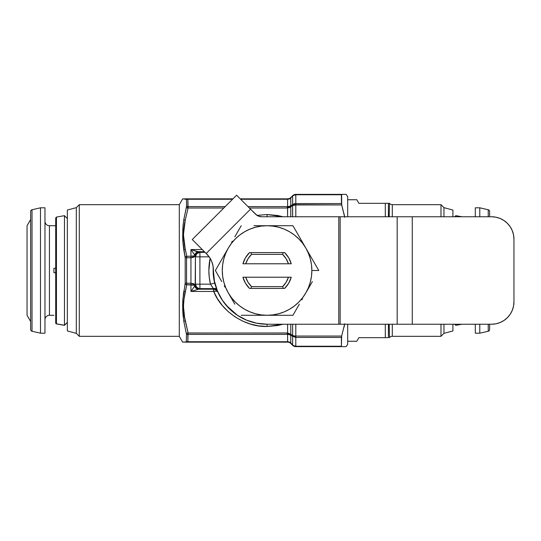 <?xml version="1.0" encoding="UTF-8"?>
<svg xmlns="http://www.w3.org/2000/svg" width="541" height="541" viewBox="0 0 541 541"><rect width="100%" height="100%" fill="white"/><g stroke="black" fill="none" stroke-linecap="round" stroke-linejoin="round"><path stroke-width="0.81" d="M64.467 325.236L67.355 322.355L64.467 325.236L64.467 215.67L64.467 325.236L56.447 323.829L64.467 325.236M67.355 218.557L64.467 215.67L56.447 217.083L56.447 323.829L56.447 217.103M55.709 217.989L55.709 322.95A0.893 0.893 -0 0 0 56.447 323.829A0.893 0.893 180 0 1 55.709 322.95L55.709 218.05M32.02 331.241A1.792 1.792 0 0 1 30.634 329.496A1.792 1.792 0 0 0 32.02 331.241L40.487 333.195L32.02 331.241L32.02 209.759L40.487 207.805L44.964 207.805L40.487 207.805L32.02 209.759L32.02 331.241M30.634 211.504A1.792 1.792 0 0 1 32.02 209.759A1.792 1.792 0 0 0 30.634 211.504L30.634 329.496L30.634 211.504M30.634 321.482L27.05 315.281L30.634 321.482M27.05 225.719L30.634 219.518L27.05 225.719L27.05 315.281L27.05 225.719M44.964 221.242A4.477 4.477 0 0 0 49.441 225.719L53.917 225.719L49.441 225.719L49.441 315.281A4.477 4.477 0 0 0 44.964 319.758M53.917 315.281L49.441 315.281L53.917 315.281M44.964 333.195L40.487 333.195L40.487 207.805L40.487 333.195L44.964 333.195L44.964 207.805L44.964 333.195M455.799 216.765L455.799 215.67L455.799 216.765M488.246 209.759A1.792 1.792 0 0 1 489.632 211.504A1.792 1.792 0 0 0 488.246 209.759L479.786 207.805L488.246 209.759L488.246 216.765M488.246 331.241A1.792 1.792 0 0 0 489.632 329.496A1.792 1.792 0 0 1 488.246 331.241L479.786 333.195L475.302 333.195L479.786 333.195L488.246 331.241L488.246 324.235M475.302 207.805L479.786 207.805L479.786 216.765L479.786 207.805L475.302 207.805L475.302 216.765L475.302 207.805M389.189 216.765L389.493 203.328A3.584 3.584 0 0 0 392.293 204.674L392.293 216.765L392.293 204.674L440.983 204.674L443.958 207.649L452.912 210.043L443.958 207.649L440.983 204.674L392.293 204.674A3.584 3.584 0 0 1 389.493 203.328M389.493 337.672A3.584 3.584 0 0 1 392.293 336.326L440.983 336.326L443.958 333.351L452.912 330.957L443.958 333.351L440.983 336.326L392.293 336.326L392.293 324.235L392.293 336.326A3.584 3.584 0 0 0 389.493 337.672L389.189 324.235M347.68 199.744L356.81 199.744L347.68 199.744M388.411 337.672L385.307 337.672L385.307 324.235L385.307 337.672L358.872 337.672L356.81 341.256L347.68 341.256L356.81 341.256L358.872 337.672L388.411 337.672L388.411 324.235L388.411 337.672L387.789 337.672M183.271 245.891L183.757 249.577A8.954 4.429 170.2 0 1 185.272 249.313A8.954 4.429 -9.8 0 0 183.757 249.577L185.191 257.874L185.191 283.126L182.919 298.855L182.716 310.02L183.757 321.097L186.483 334.379L186.293 341.959L182.648 342.115L179.301 336.326L79.284 336.326L76.308 333.351L67.355 330.957L67.355 210.043L76.308 207.649L67.355 210.043L67.355 330.957L76.308 333.351L76.308 207.649L79.284 204.674L76.308 207.649L76.308 333.351L79.284 336.326L79.284 204.674L179.301 204.674L79.284 204.674L79.284 336.326L179.301 336.326L179.301 204.674L182.648 198.885L179.301 204.674L179.301 336.326L182.648 342.115L186.293 341.959L186.483 334.379L183.757 321.097L182.648 306.307L182.919 298.855L185.191 283.126L185.191 257.874L182.919 242.145L182.919 227.274L183.757 219.903L186.483 206.621L186.483 199.406L183.757 198.98A8.954 8.859 -90 0 1 185.272 198.851C182.966 198.851 182.966 198.851 185.272 198.851A8.954 8.859 90 0 0 183.757 198.98L188.106 198.851L184.948 198.851M213.675 291.443A4.477 2.096 156.5 0 1 217.786 291.903L216.326 291.085L213.675 291.443L217.59 298.923L222.547 305.76L228.437 311.805L235.146 316.938L242.517 321.043L250.409 324.039L258.652 325.865L267.071 326.473C245.472 327.325 221.499 311.602 213.675 291.443L190.946 291.443L213.675 291.443L213.431 288.637L199.906 288.637L198.459 289.212L213.675 289.212L213.675 291.443M267.071 324.235L267.071 326.473L277.513 325.533L283.065 324.235L267.071 326.473L267.071 324.235A53.735 53.735 0 0 1 216.292 288.069L216.292 288.069A53.735 53.735 0 0 0 267.098 324.235M267.071 216.765L267.071 214.527L283.065 216.765L277.513 215.467L267.071 214.527L257.076 215.386L267.071 214.527L267.071 216.765M309.141 253.803L305.854 248.109A44.781 44.781 0 0 1 311.853 270.5L318.784 270.5L309.858 255.048M221.763 259.423L228.295 248.109L231.548 243.24L235.409 238.838L239.812 234.97L244.681 231.717L249.935 229.127L255.487 227.247L261.229 226.104L267.071 225.719L272.921 226.104L278.662 227.247L284.214 229.127L289.462 231.717L294.338 234.97L298.74 238.838L302.602 243.24L305.854 248.109L308.444 253.364L310.331 258.909L311.474 264.657L311.853 270.5L311.474 276.343L310.331 282.091L308.444 287.636L305.854 292.891L302.602 297.76L298.74 302.162L294.338 306.03L289.462 309.283L284.214 311.873L278.662 313.753L272.921 314.896L267.071 315.281L261.229 314.896L255.487 313.753L249.935 311.873L244.681 309.283L239.812 306.03L235.409 302.162L231.548 297.76L228.295 292.891L225.705 287.636L223.818 282.091L222.676 276.343L222.297 270.5L222.676 264.657L223.818 258.909L225.705 253.364L228.295 248.109A44.781 44.781 0 0 1 267.071 225.719L280.103 225.719L267.071 225.719A44.781 44.781 0 0 1 305.854 248.109L318.784 270.5L311.853 270.5A44.781 44.781 0 0 1 305.854 292.891L309.148 287.197L305.854 292.891A44.781 44.781 0 0 1 267.071 315.281L241.218 315.281L267.071 315.281A44.781 44.781 0 0 1 228.295 248.109L215.365 270.5L221.763 281.584L215.365 270.5L228.295 248.109M242.916 277.215L245.715 277.215L242.916 277.215A25.075 25.075 0 0 0 249.523 288.414L250.828 288.414L251.538 286.622A22.391 22.391 0 0 1 245.715 277.215L242.916 277.215L245.479 283.247L249.523 288.414L284.627 288.414L288.671 283.247L291.234 277.215L245.715 277.215L248.035 282.287L251.538 286.622L282.612 286.622L286.115 282.287L288.434 277.215A22.391 22.391 0 0 1 282.612 286.622L251.538 286.622L250.828 288.414L283.322 288.414L282.612 286.622L283.322 288.414L284.627 288.414A25.075 25.075 0 0 0 291.234 277.215L288.434 277.215L291.234 277.215M291.234 263.785A25.075 25.075 0 0 0 284.627 252.586L283.322 252.586L282.612 254.378A22.391 22.391 0 0 1 288.434 263.785L291.234 263.785L288.434 263.785L291.234 263.785L288.671 257.753L284.627 252.586L249.523 252.586L245.479 257.753L242.916 263.785L288.434 263.785L286.115 258.713L282.612 254.378L283.322 252.586L250.828 252.586L251.538 254.378L282.612 254.378L251.538 254.378L248.035 258.713L245.715 263.785L242.916 263.785L245.715 263.785A22.391 22.391 0 0 1 251.538 254.378L250.828 252.586L249.523 252.586A25.075 25.075 0 0 0 242.916 263.785M225.009 287.203L224.292 285.952M260.491 225.719L267.071 225.719L260.491 225.719M231.582 242.415L232.299 241.178M312.387 281.577L305.854 292.891M273.611 315.281L267.071 315.281L273.611 315.281M299.322 304.211L292.931 315.281L299.329 304.198L292.931 315.281L280.103 315.281L292.931 315.281M302.568 298.585L301.851 299.822M292.931 225.719L280.103 225.719L292.931 225.719L299.315 236.782L292.931 225.719M253.952 225.719L280.103 225.719M234.835 304.218L228.295 292.891M299.315 236.782L305.854 248.109M312.387 259.416L318.784 270.5M234.821 236.802L241.218 225.719M221.763 281.584L215.365 270.5M280.103 315.281L241.218 315.281M288.434 263.785L245.715 263.785M245.715 277.215L288.434 277.215M347.68 344.265L347.68 324.235L347.68 344.387L346.112 346.625L344.948 346.625L346.112 346.625M344.948 194.375L295.799 194.375L295.799 194.76L341.412 194.76L295.799 194.76L295.799 203.565L341.412 203.565L341.412 194.76L341.662 194.375L346.112 194.375L344.948 194.375L346.112 194.375L347.68 196.613L347.68 216.765L347.68 196.735M213.316 288.502L216.441 288.502L213.316 288.502M183.757 219.903A8.954 4.429 -170.2 0 1 185.272 220.038A8.954 4.429 9.8 0 0 183.757 219.903A8.954 4.429 9.8 0 1 185.272 220.038L188.106 208.015L185.272 220.038A8.954 4.429 -170.2 0 0 183.757 219.903L186.293 207.845L187.619 207.96A4.477 0.473 -85.6 0 1 187.855 206.594L187.855 199.264A4.477 0.527 -93.1 0 0 187.619 198.865L186.293 199.041L187.855 199.264L186.483 199.406L186.483 206.621L187.855 206.594L186.483 206.621L186.293 207.845L187.619 207.96A4.477 0.473 94.4 0 1 187.855 206.594L225.212 206.608L188.106 206.608L188.106 208.015L223.798 208.015L188.106 208.015L185.272 220.038L188.106 208.015L187.855 199.264A4.477 0.527 86.9 0 0 187.619 198.865L185.272 198.851M183.264 245.864L182.804 240.285L183.264 245.864M182.919 227.315L182.689 237.573M182.73 230.513L182.763 229.857M183.264 223.589L182.932 227.139M182.716 238.419L182.804 240.278M183.757 249.577A8.954 4.429 -9.8 0 1 185.272 249.313C182.966 239.575 182.966 229.817 185.272 220.038L183.44 234.693L185.272 249.313A8.954 4.429 170.2 0 0 183.757 249.577M184.948 342.149L185.272 342.149C182.966 342.149 182.966 342.149 185.272 342.149A8.954 8.859 -90 0 1 183.757 342.02A8.954 8.859 90 0 0 185.272 342.149L187.619 342.135A4.477 0.527 -86.9 0 0 187.855 341.736L186.483 341.594L187.855 341.736L187.855 334.406L186.483 334.379L187.855 334.406A4.477 0.473 -94.4 0 1 187.619 333.04L186.293 333.155L188.106 332.986L185.272 320.962A8.954 4.429 170.2 0 1 183.757 321.097A8.954 4.429 -9.8 0 0 185.272 320.962C182.966 311.224 182.966 301.465 185.272 291.687A8.954 4.429 -170.2 0 1 183.757 291.423A8.954 4.429 9.8 0 0 185.272 291.687L186.733 284.735L185.056 284.438L186.395 284.688L186.564 283.234L185.191 283.126L186.564 283.234L186.564 257.766L185.191 257.874L186.564 257.766L186.395 256.312L185.056 256.562L186.733 256.265L184.846 246.906M182.648 342.115L183.44 342.149M183.264 342.047L183.757 342.02M184.846 318.554L188.106 332.986L184.623 317.324L183.44 306.341L184.028 298.984L186.733 284.735L190.946 284.735L190.946 291.443L198.459 289.212L213.675 289.212L216.13 289.942L217.786 291.903A4.477 4.47 -23.5 0 0 213.675 289.212L210.483 284.16L209.266 277.377L208.86 270.5L210.145 258.341A58.212 58.212 0 0 0 210.483 284.16L199.906 284.16L210.483 284.16L214.655 283.153L216.292 288.069L214.655 283.153L210.483 284.16L213.431 288.637A4.477 4.47 157.1 0 1 217.556 291.369A4.477 4.47 -22.9 0 0 213.431 288.637L199.906 288.637A4.477 4.47 180 0 1 195.423 284.16L195.423 256.535L195.193 284.877L193.59 283.707L190.946 283.241L190.946 257.759L186.564 257.766L186.564 283.234L190.946 283.241L190.946 257.759L193.59 257.293L195.193 256.123L195.423 256.84L199.906 256.84L199.906 288.637L199.906 284.16L195.423 284.16L196.735 287.325L199.906 288.935A4.477 4.47 180 0 1 195.423 284.465L195.193 284.877L190.946 283.241L186.733 283.241L186.733 284.735L195.193 285.33L190.946 291.443L190.946 283.241L190.946 284.735L195.193 285.33A4.477 3.99 -43.8 0 1 195.193 284.877A4.477 3.99 136.2 0 0 195.193 285.33L190.946 291.443L198.459 289.212C196.613 289.036 195.355 287.947 194.706 285.959A4.477 3.929 84.5 0 0 198.459 289.212L199.44 289.083A4.477 4.301 -100.5 0 1 195.193 285.33L196.667 288.001L199.061 289.063L196.539 287.846L195.193 284.877A4.477 4.254 80.9 0 0 199.44 289.083L199.906 288.935A4.477 4.47 -0 0 1 195.423 284.465M183.271 317.459L182.804 311.88M182.723 310.27L182.689 309.202M182.716 302.581L182.946 298.578M183.264 295.136L183.757 291.423M223.94 302.541L225.969 305.117L237.6 315.43M288.691 334.291L290.754 335.055A4.03 2.096 -55.1 0 1 290.76 334.176L290.774 334.189A4.03 2.137 124.4 0 0 290.774 335.075L290.76 343.163L292.634 345.043L292.634 336.333L290.774 335.075A4.03 2.137 -55.6 0 1 290.774 334.189L292.607 335.44L290.774 334.189L290.774 324.235L290.774 334.189L287.609 333.033L287.609 324.235L287.609 333.033L188.106 332.986L187.855 341.736L287.609 341.743L287.609 334.392L188.106 334.392L287.609 334.392L286.879 332.986L187.619 333.04A4.477 0.473 85.6 0 0 187.855 334.406L188.106 332.986L185.272 320.962M290.76 206.824L290.774 216.765L290.774 206.811L292.607 205.56L290.774 206.811A4.03 2.137 -124.4 0 1 290.774 205.925L292.634 204.626L292.634 195.957L290.76 197.837L290.774 205.925A4.03 2.137 55.6 0 0 290.774 206.811L290.76 206.824A4.03 2.096 -124.9 0 1 290.754 205.945L287.805 206.987L286.879 208.015L289.327 207.649L290.76 206.824A4.03 2.096 55.1 0 1 290.754 205.945L287.521 207.271L287.609 216.765L287.609 207.967L290.76 206.824M195.423 256.535A4.477 4.47 0 0 1 199.906 252.065L199.906 252.065A4.477 4.47 180 0 0 195.423 256.535L195.193 256.123A4.477 3.99 43.8 0 1 195.193 255.67A4.477 4.301 -79.5 0 1 199.44 251.917A4.477 4.254 99.1 0 0 195.193 256.123L196.539 253.154L197.878 252.248L199.906 252.065L198.689 251.991L196.667 252.999L195.193 255.67L190.946 256.265L190.946 257.759L190.946 256.265L186.733 256.265L186.733 257.759L190.946 257.759L195.193 256.123A4.477 3.99 -136.2 0 1 195.193 255.67L190.946 249.557L198.459 251.788A4.477 3.929 95.5 0 0 194.706 255.041L195.193 255.67L194.571 255.913L190.946 256.265L190.946 249.557L194.706 255.041C195.355 253.053 196.613 251.964 198.459 251.788L204.498 251.788L197.025 251.592L190.946 249.557L202.266 249.557L190.946 249.557L190.946 256.265L186.733 256.265L185.272 249.313M287.805 206.987L286.879 208.015L249.394 208.015L286.879 208.015L287.609 206.608L287.609 199.257L240.63 199.257L287.609 199.257L287.609 198.851L240.224 198.851L287.609 198.851A4.477 4.477 0 0 0 290.774 197.539A4.477 4.477 0 0 1 287.609 198.851L287.589 198.858A4.477 4.463 -135 0 0 290.76 197.56L292.634 195.686A4.477 0.663 45 0 0 292.634 195.957L292.607 204.687L341.662 204.944L344.725 217.313L341.412 203.565L295.799 203.565L295.799 204.944L341.662 204.944L341.662 194.375L295.799 194.375L293.303 195.139L290.76 197.837L293.31 195.45L295.799 194.76A4.477 4.091 180 0 0 292.634 195.957L293.303 195.355L292.634 195.957A4.477 0.663 -135 0 1 292.634 195.686A4.477 4.477 0 0 1 295.799 194.375L293.303 195.355L295.799 194.469L293.303 195.139L294.919 194.523M232.961 198.851L188.106 198.851L188.106 199.257L232.556 199.257L188.106 199.257L188.106 198.851L232.961 198.851M247.981 206.608L287.609 206.608L247.981 206.608M185.272 342.149L287.609 342.149L287.609 341.743L188.106 341.743L188.106 342.149L287.609 342.149L287.609 334.392L286.879 332.986L287.724 333.953M184.718 294.791L184.623 295.325M184.366 296.82L184.028 298.984M183.791 300.722L183.595 302.642M183.48 304.387L183.44 306.307M183.5 308.58L183.595 310.013M183.839 312.306L184.028 313.665M184.366 315.829L184.623 317.324M184.718 223.142L184.623 223.676M184.366 225.171L184.028 227.321M183.791 229.073L183.595 230.987M183.48 232.738L183.44 234.659M183.5 236.931L183.595 238.358M183.839 240.657L184.028 242.016M184.366 244.18L184.623 245.668M287.521 207.271L287.609 207.967L286.879 208.015L287.609 206.608A4.477 3.652 180 0 0 290.774 205.539L290.754 205.945L292.607 204.687A4.03 2.144 55.7 0 0 292.607 205.56A4.03 2.144 -124.3 0 1 292.607 204.687L292.634 205.546A4.03 2.719 -108.3 0 1 292.837 204.62L295.799 204.944L295.799 216.765L295.799 204.944L292.607 205.56L292.634 216.765L292.634 205.546L295.799 204.944A4.477 2.076 -154.9 0 0 292.634 204.626L295.799 204.944L295.799 203.565L292.634 204.626A4.477 3.618 0 0 1 295.799 203.565L295.799 194.469L293.303 195.355M341.662 346.625L295.799 346.625A4.477 4.477 0 0 1 292.634 345.314A4.477 4.477 0 0 0 295.799 346.625L293.303 345.861L290.76 343.44L292.634 345.314A4.477 0.663 -45 0 1 292.634 345.043A4.477 0.663 135 0 0 292.634 345.314L294.074 346.254L295.799 346.531L294.074 346.105L292.634 345.043L294.074 346.105L295.799 346.24L293.31 345.55L290.774 342.933A4.477 4.071 -0 0 0 287.609 341.743A4.477 4.071 180 0 1 290.774 342.933L290.774 335.461A4.477 3.652 -0 0 0 287.609 334.392L287.589 334.203A4.477 3.456 -5.6 0 1 288.407 334.23A4.477 3.456 174.4 0 0 287.589 334.203L287.609 334.392A4.477 3.652 180 0 1 290.774 335.461L286.879 332.986L287.609 333.033L287.521 333.729L287.609 333.033L290.76 334.176A4.03 2.096 124.9 0 0 290.754 335.055L292.607 336.313A4.03 2.144 -55.7 0 1 292.607 335.44A4.03 2.144 124.3 0 0 292.607 336.313L292.634 336.333A4.03 1.217 -47.3 0 1 292.837 335.704L292.634 336.333L295.799 337.435L292.634 336.333L292.634 345.043A4.477 4.091 0 0 0 295.799 346.24L295.799 337.435L292.607 335.44L295.799 337.435A4.477 3.354 -145.5 0 1 292.634 335.4L295.799 337.435L295.799 324.235L295.799 346.24L341.412 346.24L341.412 337.435L295.799 337.435L341.412 337.435L341.662 336.056L295.799 336.056A4.477 2.238 180 0 1 292.634 335.4L292.634 324.235L292.634 335.4A4.477 2.238 -0 0 0 295.799 336.056L341.662 336.056L341.412 346.24L295.799 346.24L295.799 346.625L341.662 346.625L341.412 346.24L341.662 346.625L344.948 346.625M344.712 323.775L341.662 336.056L344.712 323.775M343.995 327.339L344.455 325.134M209.144 256.84L199.906 256.84L209.144 256.84M195.423 284.16L199.906 284.16L199.906 252.363L205.08 252.363L199.906 252.363L199.906 256.84L195.423 256.84A4.477 4.47 0 0 1 199.906 252.363L196.735 253.675L195.423 256.84M287.609 206.608L287.609 199.257A4.477 4.071 180 0 0 290.774 198.067L290.774 205.539A4.477 3.652 0 0 1 287.609 206.608M186.733 257.759L186.733 256.265L186.733 257.759M186.733 283.241L186.733 284.735L186.733 283.241M188.106 341.743L187.855 341.736A4.477 0.527 93.1 0 1 187.619 342.135L188.106 341.743M287.609 199.257L287.589 199.135A4.477 4.179 170.1 0 0 290.76 197.837L290.774 198.067A4.477 4.071 0 0 1 287.609 199.257M290.76 343.163A4.477 4.179 9.9 0 0 287.589 341.865A4.477 4.179 -170.1 0 1 290.76 343.163L290.76 343.44A4.477 4.463 -45 0 0 287.589 342.142A4.477 4.463 135 0 1 290.76 343.44L290.76 343.163M287.589 199.135L287.589 198.858A4.477 4.463 45 0 0 290.76 197.56L290.76 197.837A4.477 4.179 -9.9 0 1 287.589 199.135M294.074 194.746L293.303 195.139M290.76 343.44L290.774 343.461A4.477 4.477 0 0 0 287.609 342.149M294.074 346.254L293.303 345.861M293.303 345.645L295.799 346.531L294.919 346.477M294.926 194.834L295.799 194.76M292.634 204.626L294.081 203.842M290.76 335.102A4.477 3.456 174.4 0 0 290.098 334.703A4.477 3.456 -5.6 0 1 290.76 335.102M216.542 288.772L216.894 289.733M217.232 290.585L217.523 291.288M213.242 267.416A53.924 53.924 0 0 0 214.655 283.153L214.655 283.153A53.924 53.924 0 0 1 213.242 267.416M341.729 194.375L342.068 194.375M344.441 215.791L343.995 213.661M182.675 308.83L183.757 321.097M182.919 298.855L182.844 300.032M182.926 242.165L183.129 244.539M182.919 227.281L182.844 228.444M261.844 216.765A8.954 8.954 0 0 1 255.514 214.141L258.422 216.082L261.844 216.765L338.767 216.765L338.767 324.235L397.175 324.235L397.175 216.765L412.269 216.765L340.14 216.765L340.14 324.235L397.175 324.235L397.175 216.765L338.767 216.765L340.14 216.765L340.14 324.235L267.119 324.235A53.735 53.735 0 0 1 213.384 270.5L214.412 280.982L217.475 291.065L222.439 300.356L229.12 308.498L237.262 315.18L246.554 320.144L256.637 323.207L267.119 324.235L338.767 324.235L338.767 216.765L261.844 216.765L258.422 216.082L256.874 215.257L250.524 209.151L206.195 253.486L209.61 257.502L211.68 261.377L212.951 265.577L213.384 270.5L212.951 265.577M294.338 234.97L298.74 238.838M298.037 302.852L294.338 306.03M209.61 257.502L211.68 261.377M214.412 280.982L217.475 291.065M237.262 315.18L246.554 320.144L256.637 323.207M255.514 214.141L236.593 195.22L192.265 239.548L206.195 253.486L192.265 239.548L236.593 195.22L250.524 209.151L206.195 253.486L206.824 254.114A22.391 22.391 0 0 1 213.384 269.945M491.559 216.765A22.391 22.391 0 0 1 513.95 239.156L513.95 301.844A22.391 22.391 0 0 1 491.559 324.235L397.175 324.235L412.269 324.235L412.269 216.765L491.559 216.765L495.928 217.191L500.127 218.469L504.002 220.539L507.39 223.318L510.177 226.713L512.246 230.588L513.517 234.787L513.95 239.156L513.95 301.844L513.517 306.213L512.246 310.412L510.177 314.287L507.39 317.682L504.002 320.461L500.127 322.531L495.928 323.809L491.559 324.235L412.269 324.235L412.269 216.765L491.559 216.765L495.928 217.191L500.127 218.469M512.246 310.412L510.177 314.287M500.127 322.531L495.928 323.809M504.002 220.539L507.39 223.318M512.246 230.588L513.517 234.787M389.405 203.328L388.411 203.328L388.411 216.765L388.411 203.328L386.409 203.328M386.964 203.328L358.872 203.328L356.81 199.744L358.872 203.328L385.307 203.328L385.307 216.765L385.307 203.328M440.983 336.326L440.983 324.235L440.983 336.326M440.983 216.765L440.983 204.674L440.983 216.765M443.958 333.351L443.958 324.235L443.958 333.351M443.958 216.765L443.958 207.649L443.958 216.765M452.912 330.957L452.912 324.235L452.912 330.957M452.912 216.765L452.912 210.043L452.912 216.765M389.189 203.328L388.411 203.328M479.786 324.235L479.786 333.195L479.786 324.235M475.302 324.235L475.302 333.195L475.302 324.235M489.632 329.496L489.632 324.235M489.632 216.765L489.632 211.504M455.799 324.235L455.799 325.33L455.799 324.235M49.441 225.719L49.441 315.281M53.917 225.773L55.709 225.773L53.917 225.773M53.917 268.262L55.709 268.262L53.917 268.262L53.917 272.738L53.917 268.262M55.709 272.738L53.917 272.738L55.709 272.738M56.447 323.829L55.709 323.038M56.447 217.083L55.709 217.962M462.021 216.765L455.799 215.67L454.704 216.765M182.648 198.885L183.44 198.851M454.704 324.235L455.799 325.33L462.021 324.235M67.355 322.443L64.467 325.33L56.447 323.917"/></g></svg>
